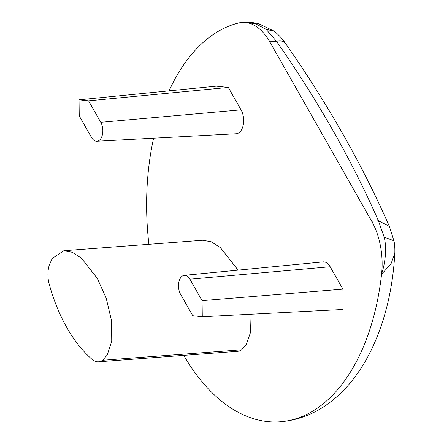 <?xml version="1.0" encoding="UTF-8"?>
<svg xmlns="http://www.w3.org/2000/svg" width="444" height="444" viewBox="0 0 444 444"><rect width="100%" height="100%" fill="white"/><g stroke="black" fill="none" stroke-linecap="round" stroke-linejoin="round"><path stroke-width="0.67" d="M169.07 90.859A200.882 117.832 85.7 0 1 238.822 22.938A57.393 33.666 85.7 0 1 242.013 22.433A57.393 33.666 85.7 0 1 269.758 41.791L371.722 221.279A57.393 33.666 85.7 0 1 381.568 274.214C383.955 266.428 384.621 262.304 385.337 255.605C385.853 248.235 385.47 242.085 384.182 237.157L393.911 240.742C394.683 243.939 394.988 248.135 394.821 253.324L390.959 263.969L381.568 274.214A200.882 117.832 85.7 0 1 280.153 421.8A200.882 117.832 85.7 0 1 183.794 355.372M100.766 122.305A11.416 6.699 85.7 0 1 100.96 138.389A11.416 6.699 85.7 0 1 96.875 141.231A11.416 6.699 85.7 0 1 91.442 137.374L79.243 115.901L79.049 99.817L216.295 86.164L228.321 87.446L241.053 109.851L100.766 122.305L88.567 100.832L228.321 87.446M96.875 141.231L236.136 133.761A14.424 8.458 -94.3 0 0 241.297 130.175A14.424 8.458 -94.3 0 0 241.053 109.851M92.108 359.385A143.484 84.166 85.7 0 1 66.833 327.589A143.484 84.166 85.7 0 1 49.179 284.005A21.523 12.626 -94.3 0 1 49.267 265.135L52.253 258.402L63.842 250.716L72.289 252.286L81.33 258.075L97.303 278.349L106.177 298.146L111.577 320.862L111.733 341.258L107.193 355.111L102.531 360.262A20.824 12.216 85.7 0 1 98.507 361.793A20.824 12.216 85.7 0 1 92.108 359.385M330.175 266.739A14.424 8.458 -94.3 0 0 323.093 261.882L184.288 275.347A11.416 6.699 85.7 0 1 189.888 279.193L202.087 300.66L342.901 289.144L330.175 266.739L189.888 279.193M184.288 275.347A11.416 6.699 85.7 0 0 178.821 282.329A11.416 6.699 85.7 0 0 180.564 294.261L192.763 315.734L202.281 316.75L343.145 309.462L342.901 289.144M98.507 361.793L237.568 351.326A20.824 12.216 -94.3 0 0 241.592 349.794L246.248 344.644L250.56 332.279L251.054 314.224M237.623 270.174L236.358 267.882L220.385 247.608L211.344 241.819L202.897 240.248L63.842 250.716M148.912 244.311A200.882 117.832 85.7 0 1 153.585 138.189M384.182 237.157L378.421 220.773L389.349 226.351M393.911 240.742L389.344 226.329C362.193 164.569 327.517 103.508 285.303 43.151L285.303 43.151A21.523 9.413 145 0 0 276.457 41.286L266.1 29.293L255.128 23.554L242.452 22.4L251.681 22.433L258.269 23.543L274.27 31.213L266.1 29.293M202.281 316.75L202.087 300.66M88.567 100.832L79.049 99.817M102.531 360.262L241.592 349.794M269.758 41.791L276.457 41.286C317.898 100.555 351.887 160.384 378.421 220.773L371.722 221.279M280.153 421.8C296.642 420.435 311.91 414.929 325.952 405.278C334.532 399.367 342.368 392.224 349.456 383.855C358.375 373.299 366.039 361.205 372.449 347.563C385.359 319.73 392.818 288.35 394.821 253.419M243.118 22.35L242.013 22.433M285.303 43.151C282.317 38.745 278.643 34.771 274.275 31.219"/></g></svg>
